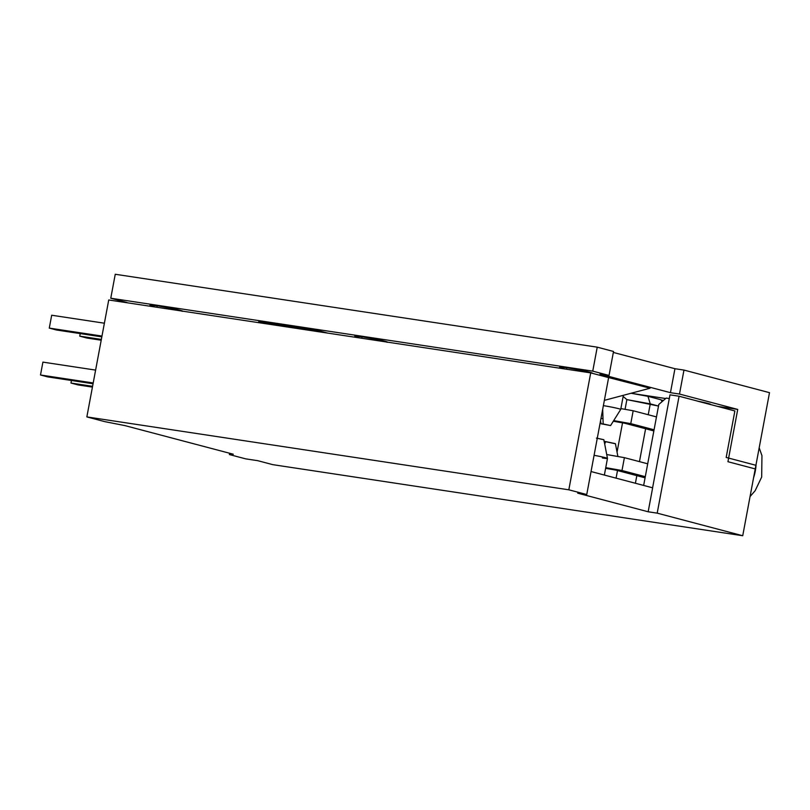 <?xml version="1.0" encoding="UTF-8"?>
<svg xmlns="http://www.w3.org/2000/svg" width="810" height="810" viewBox="0 0 810 810"><rect width="100%" height="100%" fill="white"/><g stroke="black" fill="none" stroke-linecap="round" stroke-linejoin="round"><path stroke-width="1.21" d="M617.898 456.506L615.418 443.667L605.718 441.592L604.685 443.991L605.718 441.592L604.179 441.379M604.361 475.065L607.47 458.43A11.836 0.597 -169.4 0 0 594.084 455.321A11.836 0.597 10.6 0 1 607.47 458.419A11.836 0.597 10.6 0 1 602.346 457.974M591.047 471.541L652.647 487.812L591.047 471.541M643.656 485.433L658.813 404.443L666.195 398.085L669.293 398.56L666.195 398.085L658.813 404.443L643.656 485.433M623.153 396.465L626.879 399.613L625.057 409.333L626.879 399.613L650.268 403.876L648.233 414.74L650.268 403.876L658.51 406.053L626.879 399.613L623.153 396.465M622.525 422.86L617.048 452.132L622.525 422.86M734.872 410.953L679.084 396.222L669.991 394.845L652.597 487.802L669.991 394.845L679.084 396.222L657.204 513.145L742.729 535.734L755.912 465.284L726.175 457.437L755.912 465.284L742.729 535.734L272.798 464.656L742.729 535.734L657.204 513.145L679.084 396.222L734.872 410.953L726.175 457.437L734.872 410.953M661.071 399.796L647.96 396.333L631.091 393.255L647.96 396.333L650.268 403.876L647.96 396.333L661.071 399.796L662.104 401.598L661.071 399.796M608.624 377.612L590.713 372.883L108.732 299.983L86.852 416.907L568.822 489.807L590.713 372.883L108.732 299.983L86.852 416.907L568.822 489.807L586.744 494.535L608.624 377.612L590.713 372.883L568.822 489.807L586.744 494.535L577.712 493.168L648.162 511.778L652.647 487.812L648.162 511.778L657.204 513.145L648.162 511.778L577.712 493.168L586.744 494.535L608.624 377.612M124.963 425.615L233.29 454.218L124.963 425.615L104.763 421.635L86.852 416.907L104.763 421.635L124.963 425.615M257.722 460.677L272.798 464.656L257.722 460.677L245.673 458.855L229.382 454.552L229.625 453.256L229.382 454.552L233.29 454.218L229.382 454.552L245.673 458.855L257.722 460.677M645.611 428.753L639.454 461.629L645.611 428.753M636.832 475.642L635.404 483.256L636.832 475.642M607.47 458.419L603.855 439.708L597.284 438.25M596.433 438.119L603.774 439.739M604.017 441.369L615.306 443.718M602.691 409.323L603.167 423.964L610.588 425.564L601.071 423.782L603.167 423.964L602.691 409.323M623.366 395.3L620.723 409.414A11.836 0.597 -169.4 0 0 615.114 407.835A11.836 0.597 -169.4 0 0 603.379 405.638A11.836 0.597 10.6 0 1 620.723 409.414L610.588 425.564M710.502 404.524L710.532 404.382A16.646 0.84 -169.4 0 0 697.744 401.152M182.726 311.172A16.646 0.84 -169.4 0 0 173.725 308.762A16.646 0.84 -169.4 0 0 157.211 305.734L156.927 307.274L157.211 305.734L175.395 309.126L182.442 311.324M387.565 342.154A16.646 0.84 -169.4 0 0 378.564 339.744A16.646 0.84 -169.4 0 0 362.06 336.727L361.766 338.256L362.06 336.727L380.234 340.109L387.281 342.306M592.394 373.329L592.424 373.187A16.646 0.84 -169.4 0 0 583.808 370.818A16.646 0.84 -169.4 0 0 566.899 367.71L566.615 369.238L566.899 367.71L585.083 371.091L592.13 373.288M670.457 392.678L599.997 374.068L609.039 375.435L592.748 371.132L110.767 298.232L127.059 302.535L110.767 298.232L115.253 274.266L597.233 347.166L592.748 371.132L110.767 298.232L115.253 274.266L597.233 347.166L613.524 351.469L609.039 375.435L613.524 351.469L597.233 347.166L592.748 371.132L609.039 375.435L599.997 374.068L670.457 392.678L674.943 368.712L683.974 370.079L769.5 392.668L755.234 468.919L769.5 392.668L683.974 370.079L679.489 394.045L670.457 392.678L679.489 394.045L683.974 370.079L674.943 368.712L670.457 392.678M632.539 393.518L665.678 398.53L632.539 393.518M717.468 406.357L737.728 409.425L679.489 394.045L737.728 409.425L727.947 461.71L737.728 409.425L717.468 406.357M600.99 375.597L650.055 388.213L604.371 400.353L650.055 388.213L600.99 375.597M697.268 401.061L710.228 404.484M150.346 305.34L157.211 305.734A16.646 0.84 -169.4 0 0 150.022 305.097L149.81 306.19M355.185 336.322L362.06 336.727A16.646 0.84 -169.4 0 0 354.861 336.079L354.658 337.173M560.034 367.305L566.899 367.71A16.646 0.84 -169.4 0 0 559.7 367.062L559.497 368.165M258.704 321.661L318.948 330.774L327.098 332.93L318.948 330.774L258.704 321.661L259.048 322.714L258.704 321.661M755.234 468.919L727.947 461.71L755.234 468.919M613.342 352.441L674.943 368.712L613.342 352.441M663.471 400.434L661.244 400.1L663.471 400.434M661.588 400.697L662.924 400.899L661.588 400.697M319.292 331.827L318.948 330.774L319.292 331.827M755.295 471.066A42.525 34.962 104.8 0 1 753.583 477.697A42.525 34.962 -75.2 0 0 755.295 471.066L755.295 471.066A42.525 34.962 -75.2 0 0 756.094 464.292A42.525 34.962 104.8 0 1 755.295 471.066M633.177 410.761L630.767 423.63L654.065 429.786L630.767 423.63L613.697 420.613L630.767 423.63L633.177 410.761L656.475 416.917L633.177 410.761L620.875 408.594L633.177 410.761M624.834 423.265L653.852 430.93L624.834 423.265L613.302 421.23L624.834 423.265M49.278 328.101L51.688 315.232L104.379 323.2L51.688 315.232L49.278 328.101L101.979 336.069L49.278 328.101L56.487 330.004L49.278 328.101M101.827 336.859L56.487 330.004L101.827 336.859M602.994 418.719L601 418.365L602.994 418.719M647.696 463.806L624.399 457.66L606.72 454.531L624.399 457.66L621.989 470.519L645.287 476.675L621.989 470.519L605.748 467.653L621.989 470.519L624.399 457.66L647.696 463.806M95.61 370.099L42.91 362.121L95.61 370.099M616.056 470.154L645.074 477.819L616.056 470.154L605.617 468.312L616.056 470.154M93.049 383.758L47.719 376.893L40.5 374.99L93.201 382.958L40.5 374.99L42.91 362.121L40.5 374.99L47.719 376.893L93.049 383.758M79.745 336.15L80.22 333.599L79.745 336.15L101.351 339.41L79.745 336.15L86.953 338.053L79.745 336.15M101.199 340.21L86.953 338.053L101.199 340.21M92.421 387.099L78.175 384.942L70.966 383.039L92.573 386.309L70.966 383.039L71.442 380.487L70.966 383.039L78.175 384.942L92.421 387.099M616.076 478.153L617.503 470.539M600.524 420.937L601.071 423.772M759.183 447.808L761.947 455.635L761.683 477.039L755.153 490.698L750.06 496.55"/></g></svg>

